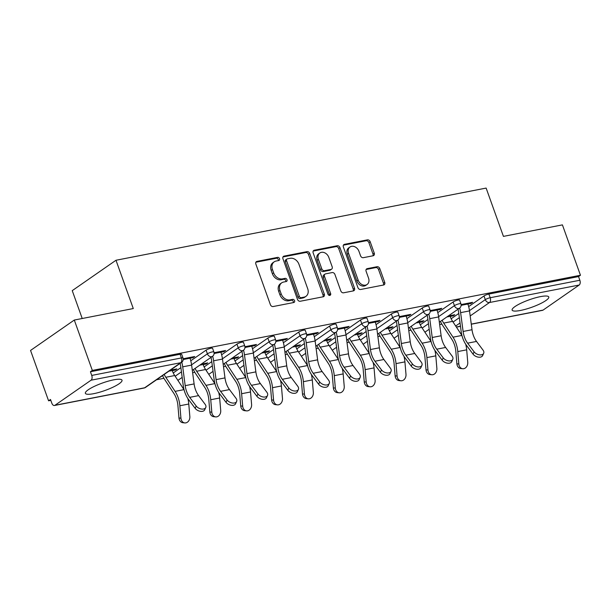 <?xml version="1.0" encoding="UTF-8"?>
<svg xmlns="http://www.w3.org/2000/svg" width="611" height="611" viewBox="0 0 611 611"><rect width="100%" height="100%" fill="white"/><g stroke="black" fill="none" stroke-linecap="round" stroke-linejoin="round"><path stroke-width="0.92" d="M279.54 258.682A1.711 1.344 55.2 0 0 277.615 257.368L256.971 261.393A2.452 1.917 55.2 0 0 256.383 261.638A2.452 1.917 55.2 0 0 255.841 264.028L270.383 304.66A2.452 1.917 55.2 0 0 273.14 306.539L293.784 302.514A1.711 1.344 55.2 0 0 292.646 299.352L289.981 299.879A7.836 6.133 55.2 0 1 281.175 293.86L279.96 290.477A7.836 6.133 55.2 0 1 281.709 282.832A7.836 6.133 55.2 0 1 283.596 282.045L286.261 281.518A1.711 1.344 55.2 0 0 285.131 278.364L282.458 278.883A7.836 6.133 55.2 0 1 273.659 272.873L272.445 269.482A7.836 6.133 55.2 0 1 274.194 261.836A7.836 6.133 55.2 0 1 276.073 261.05L278.746 260.53A1.711 1.344 55.2 0 0 279.54 258.682M278.326 260.607A1.711 1.344 55.2 0 0 276.34 258.254L255.872 262.241M293.356 302.598A1.711 1.344 55.2 0 0 291.371 300.238L288.705 300.765L289.981 299.879M285.841 281.602A1.711 1.344 55.2 0 0 283.855 279.25L281.182 279.769L282.458 278.883M540.399 296.64A19.46 3.941 160.3 0 0 521.076 303.155A19.46 3.941 160.3 0 0 512.133 310.105A19.46 3.941 160.3 0 0 520.503 310.457A19.46 3.941 160.3 0 0 539.818 303.942A19.46 3.941 160.3 0 0 548.77 296.992A19.46 3.941 160.3 0 0 540.399 296.64M113.638 379.851A19.46 3.941 160.3 0 0 94.323 386.366A19.46 3.941 160.3 0 0 85.372 393.316A19.46 3.941 160.3 0 0 93.743 393.667A19.46 3.941 160.3 0 0 113.066 387.153A19.46 3.941 160.3 0 0 122.009 380.202A19.46 3.941 160.3 0 0 113.638 379.851M373.122 255.772A2.452 1.917 55.2 0 0 373.711 255.52A2.452 1.917 55.2 0 0 374.26 253.137L370.174 241.735A2.452 1.917 55.2 0 0 367.425 239.856L344.497 244.324A2.452 1.917 55.2 0 0 343.909 244.568A2.452 1.917 55.2 0 0 343.367 246.959L357.916 287.598A2.452 1.917 55.2 0 0 360.666 289.477L383.593 285.001A2.452 1.917 55.2 0 0 384.182 284.757A2.452 1.917 55.2 0 0 384.724 282.366L379.798 268.596A2.452 1.917 55.2 0 0 377.048 266.717L367.234 268.634A2.452 1.917 55.2 0 0 366.646 268.878A2.452 1.917 55.2 0 0 366.096 271.269L368.54 278.097A6.553 5.125 55.2 0 1 367.081 284.489A6.553 5.125 55.2 0 1 358.145 280.121L348.568 253.374A6.553 5.125 55.2 0 1 350.034 246.981A6.553 5.125 55.2 0 1 358.963 251.342L360.559 255.803A2.452 1.917 55.2 0 0 363.316 257.682L373.122 255.772M54.959 405.276L144.631 387.794L180.726 362.72L91.054 380.202L54.959 405.276A3.742 2.2 -101 0 1 54.44 405.498A3.742 2.2 -101 0 1 51.813 403.153L50.499 399.472L48.582 400.801L30.55 350.439L74.298 320.049L133.282 308.555L115.991 260.255L486.135 188.081L503.433 236.381L562.418 224.879L580.45 275.248L92.33 370.419L90.42 371.748L91.734 375.429L181.406 357.947L180.085 354.265L90.42 371.748M74.298 320.049L92.33 370.419M309.754 253.512A2.452 1.917 55.2 0 0 307.005 251.64L284.077 256.108A2.452 1.917 55.2 0 0 283.489 256.353A2.452 1.917 55.2 0 0 282.939 258.743L297.488 299.375A2.452 1.917 55.2 0 0 300.238 301.254L323.166 296.786A2.452 1.917 55.2 0 0 323.754 296.541A2.452 1.917 55.2 0 0 324.304 294.151L309.754 253.512L308.479 254.397A2.452 1.917 55.2 0 0 305.729 252.526L282.977 256.956M314.291 250.22L337.211 245.744A2.452 1.917 55.2 0 1 339.968 247.623L354.517 288.255A2.452 1.917 55.2 0 1 353.968 290.645A2.452 1.917 55.2 0 1 353.379 290.897L343.565 292.806A2.452 1.917 55.2 0 1 340.816 290.928L334.92 274.446A2.452 1.917 55.2 0 0 332.163 272.575L325.655 273.843A2.452 1.917 55.2 0 0 325.067 274.087A2.452 1.917 55.2 0 0 324.525 276.478L330.666 293.631A1.711 1.344 55.2 0 1 327.947 294.166L313.153 252.855A2.452 1.917 55.2 0 1 313.703 250.464A2.452 1.917 55.2 0 1 314.291 250.22L313.26 250.93M115.991 260.255L72.243 290.637L82.218 318.507M91.054 380.202A3.742 2.2 -101 0 0 91.734 375.429M580.45 275.248L578.541 276.577L579.854 280.25A3.742 2.2 79 0 1 579.175 285.031L543.08 310.098A3.742 2.2 79 0 1 542.56 310.327L471.287 324.22M441.845 324.128L439.653 324.556M410.966 330.146L408.774 330.574M380.088 336.165L377.896 336.592M349.209 342.191L347.017 342.611M318.331 348.209L316.139 348.637M287.453 354.227L285.261 354.655M256.574 360.253L254.382 360.673M225.696 366.272L223.504 366.699M194.817 372.29L192.625 372.718M163.939 378.308L156.569 379.752M50.82 400.365L48.582 400.801M172.271 370.633L175.212 370.06L174.929 369.288M175.212 370.06L176.869 368.907L171.989 369.861M189.975 358.26L193.068 357.656L192.786 356.885M193.068 357.656L194.726 356.511L183.193 358.756M453.11 301.987A3.742 0.756 -19.7 0 1 457.99 300.077A3.742 0.756 -19.7 0 1 459.602 300.146L460.915 303.827A3.742 0.756 -19.7 0 0 459.312 303.759A3.742 0.756 160.3 0 0 454.424 305.668L453.11 301.987L437.789 312.626M420.276 324.792L427.914 319.484M451.155 318.774L458.792 313.466M468.668 306.6L483.988 295.961A3.742 0.756 -19.7 0 1 488.869 294.059L490.19 297.733L579.854 280.25M578.541 276.577L488.869 294.059M180.085 354.265A3.742 0.756 -19.7 0 1 181.696 354.334L183.01 358.008A3.742 0.756 -19.7 0 0 181.406 357.947A3.742 2.2 -101 0 1 180.726 362.72A3.742 2.925 55.2 0 0 181.627 362.346A3.742 3.742 0 0 0 183.01 358.008M419.299 322.471L422.239 321.898L423.897 320.744L419.024 321.692M437.002 310.098L440.096 309.494L441.753 308.341L430.22 310.587M391.353 314.023A3.742 0.756 -19.7 0 1 396.233 312.122A3.742 0.756 -19.7 0 1 397.845 312.183L399.159 315.864A3.742 0.756 -19.7 0 0 397.555 315.795A3.742 0.756 160.3 0 0 392.667 317.705L391.353 314.023L376.032 324.662M358.512 336.837L366.157 331.521M357.542 334.507L360.482 333.934L362.14 332.781L357.267 333.736M375.246 322.134L378.339 321.531L379.996 320.385L368.464 322.631M329.596 326.068A3.742 0.756 -19.7 0 1 334.477 324.158A3.742 0.756 -19.7 0 1 336.088 324.227L337.402 327.908A3.742 0.756 -19.7 0 0 335.798 327.84A3.742 0.756 160.3 0 0 330.91 329.749L329.596 326.068L314.275 336.707M296.755 348.873L304.4 343.565M295.785 346.552L298.726 345.979L300.383 344.825L295.51 345.78M313.489 334.179L316.582 333.575L318.239 332.422L306.707 334.675M267.839 338.112A3.742 0.756 -19.7 0 1 272.72 336.203A3.742 0.756 -19.7 0 1 274.331 336.271L275.645 339.953A3.742 0.756 -19.7 0 0 274.041 339.884A3.742 0.756 160.3 0 0 269.153 341.786L267.839 338.112L252.519 348.751M234.998 360.918L242.643 355.61M234.028 358.596L236.969 358.023L238.626 356.87L233.746 357.817M251.732 346.223L254.825 345.62L256.483 344.467L244.95 346.712M206.083 350.149A3.742 0.756 -19.7 0 1 210.963 348.247A3.742 0.756 -19.7 0 1 212.575 348.308L213.888 351.989A3.742 0.756 -19.7 0 0 212.284 351.921A3.742 0.756 160.3 0 0 207.396 353.83L206.083 350.149L190.762 360.788M173.241 372.954L180.887 367.646M220.854 352.242L223.947 351.638L225.604 350.485L214.071 352.738M203.15 364.614L206.09 364.041L207.748 362.888L202.867 363.835M236.961 344.13A3.742 0.756 -19.7 0 1 241.841 342.221A3.742 0.756 -19.7 0 1 243.453 342.29L244.767 345.971A3.742 0.756 -19.7 0 0 243.163 345.902A3.742 0.756 160.3 0 0 238.275 347.812L236.961 344.13L221.64 354.77M204.12 366.936L211.765 361.628M282.61 340.197L285.704 339.594L287.361 338.448L275.828 340.694M264.907 352.57L267.847 351.997L269.504 350.844L264.632 351.799M298.718 332.086A3.742 0.756 -19.7 0 1 303.598 330.184A3.742 0.756 -19.7 0 1 305.21 330.245L306.523 333.927A3.742 0.756 -19.7 0 0 304.92 333.858A3.742 0.756 160.3 0 0 300.032 335.767L298.718 332.086L283.397 342.725M265.877 354.892L273.522 349.584M344.367 328.16L347.46 327.557L349.118 326.404L337.585 328.649M326.664 340.533L329.604 339.96L331.261 338.807L326.389 339.754M360.475 320.049A3.742 0.756 -19.7 0 1 365.355 318.14A3.742 0.756 -19.7 0 1 366.967 318.209L368.28 321.89A3.742 0.756 -19.7 0 0 366.676 321.821A3.742 0.756 160.3 0 0 361.788 323.731L360.475 320.049L345.154 330.688M327.633 342.855L335.279 337.547M406.124 316.116L409.217 315.513L410.875 314.36L399.342 316.613M388.42 328.489L391.361 327.916L393.018 326.763L388.145 327.717M422.232 308.005A3.742 0.756 -19.7 0 1 427.112 306.096A3.742 0.756 -19.7 0 1 428.723 306.164L430.037 309.846A3.742 0.756 -19.7 0 0 428.433 309.777A3.742 0.756 160.3 0 0 423.545 311.686L422.232 308.005L406.911 318.644M389.398 330.811L397.035 325.503M467.881 304.072L470.974 303.476L472.631 302.323L461.099 304.568M450.177 316.445L453.118 315.872L454.775 314.726L449.902 315.673M206.09 364.041L205.808 363.262M223.947 351.638L223.664 350.867M236.969 358.023L236.686 357.244M254.825 345.62L254.543 344.841M267.847 351.997L267.565 351.226M285.704 339.594L285.421 338.822M298.726 345.979L298.443 345.207M316.582 333.575L316.299 332.804M329.604 339.96L329.321 339.181M347.46 327.557L347.178 326.778M360.482 333.934L360.2 333.163M378.339 321.531L378.056 320.76M391.361 327.916L391.078 327.145M409.217 315.513L408.935 314.741M422.239 321.898L421.957 321.119M440.096 309.494L439.813 308.715M453.118 315.872L452.835 315.1M470.974 303.476L470.691 302.697M274.194 261.836L272.918 262.722A7.836 6.133 55.2 0 0 271.169 270.368L272.445 269.482M281.182 279.769A7.836 6.133 55.2 0 1 272.384 273.759L271.169 270.368M281.709 282.832L280.434 283.718A7.836 6.133 55.2 0 0 278.685 291.363L279.96 290.477M288.705 300.765A7.836 6.133 55.2 0 1 279.899 294.746L278.685 291.363M322.998 296.816A2.452 1.917 55.2 0 0 323.028 295.037L308.479 254.397M287.346 258.85A1.711 1.344 55.2 0 0 286.551 260.698L299.321 296.366A1.711 1.344 55.2 0 0 301.246 297.679L304.064 297.129A7.836 6.133 55.2 0 0 305.951 296.343A7.836 6.133 55.2 0 0 307.692 288.69L298.962 264.311A7.836 6.133 55.2 0 0 290.164 258.3L287.346 258.85M286.933 259.026L285.658 259.912A1.711 1.344 55.2 0 0 285.276 261.584L286.551 260.698M305.951 296.343L304.675 297.229A7.836 6.133 55.2 0 1 302.789 298.015L299.97 298.565A1.711 1.344 55.2 0 1 298.046 297.252L285.276 261.584M313.183 251.068L335.935 246.63L337.211 245.744M353.204 290.928A2.452 1.917 55.2 0 0 353.242 289.14L338.693 248.509A2.452 1.917 55.2 0 0 335.935 246.63M325.067 274.087L323.792 274.973A2.452 1.917 55.2 0 0 323.25 277.363L329.39 294.517L330.666 293.631M329.466 295.487A1.711 1.344 55.2 0 0 329.39 294.517M328.794 257.353A6.553 5.125 55.2 0 0 319.859 252.985A6.553 5.125 55.2 0 0 318.4 259.377L321.776 268.802A2.452 1.917 55.2 0 0 324.525 270.681L331.032 269.413A2.452 1.917 55.2 0 0 331.62 269.161A2.452 1.917 55.2 0 0 332.17 266.778L328.794 257.353M319.859 252.985L318.583 253.87A6.553 5.125 55.2 0 0 317.124 260.263L318.4 259.377M331.62 269.161L330.345 270.047A2.452 1.917 55.2 0 1 329.757 270.299L323.25 271.567A2.452 1.917 55.2 0 1 320.5 269.688L317.124 260.263M350.034 246.981L348.759 247.867A6.553 5.125 55.2 0 0 347.292 254.26L348.568 253.374M367.081 284.489L365.806 285.375A6.553 5.125 55.2 0 1 356.87 281.007L347.292 254.26M383.418 285.039A2.452 1.917 55.2 0 0 383.448 283.252L378.522 269.482A2.452 1.917 55.2 0 0 375.773 267.603L366.134 269.482M372.954 255.803A2.452 1.917 55.2 0 0 372.985 254.023L368.899 242.62A2.452 1.917 55.2 0 0 366.149 240.742L343.397 245.179M164.214 374.436A16.711 9.837 -101 0 0 165.795 377.277L175.09 391.368A19.957 11.746 79 0 1 178.045 397.356A19.957 11.746 79 0 1 179.863 405.757L180.932 418.207A5.614 4.46 96.2 0 0 184.774 422.919L182.819 422.705A5.614 4.46 -83.8 0 1 178.977 417.993L177.916 405.544A16.711 9.837 -101 0 0 176.38 398.509A16.711 9.837 -101 0 0 173.914 393.492L164.611 379.4A19.957 11.746 79 0 1 162.541 375.597M187.829 398.487A19.957 11.746 79 0 1 188.776 404.024L189.838 416.465A5.614 4.46 96.2 0 1 184.774 422.919M168.919 371.167L172.233 370.526A16.711 9.837 -101 0 0 174.7 375.536L184.003 389.635A19.957 11.746 79 0 1 184.048 389.703M205.762 407.491L204.708 409.798A5.614 3.506 -155.4 0 1 200.385 411.333A5.614 3.506 -155.4 0 1 195.146 408.331L196.2 406.025A5.614 3.506 24.6 0 0 201.439 409.026A5.614 3.506 24.6 0 0 205.762 407.491A5.614 3.506 24.6 0 0 205.113 404.291L198.613 395.615A16.711 9.837 79 0 1 195.497 389.681A16.711 9.837 79 0 1 194.107 383.922L191.617 365.095A19.957 11.746 -101 0 0 189.96 358.214L189.7 357.488M196.2 406.025L189.7 397.356A16.711 9.837 79 0 1 186.584 391.422A16.711 9.837 79 0 1 185.194 385.656L182.712 366.829A19.957 11.746 -101 0 0 181.78 362.231M180.108 363.4A16.711 9.837 79 0 1 180.787 366.867L183.269 385.686A19.957 11.746 -101 0 0 184.927 392.575A19.957 11.746 -101 0 0 188.646 399.655L195.146 408.331M195.092 368.418A16.711 9.837 -101 0 0 196.673 371.251L205.968 385.35A19.957 11.746 79 0 1 208.924 391.338A19.957 11.746 79 0 1 210.742 399.739L211.811 412.188A5.614 4.46 96.2 0 0 215.652 416.893L213.697 416.679A5.614 4.46 -83.8 0 1 209.856 411.974L208.794 399.525A16.711 9.837 -101 0 0 207.259 392.483A16.711 9.837 -101 0 0 204.792 387.473L195.489 373.382A19.957 11.746 79 0 1 193.42 369.579M218.707 392.461A19.957 11.746 79 0 1 219.655 397.998L220.716 410.447A5.614 4.46 96.2 0 1 215.652 416.893M199.797 365.149L203.112 364.507A16.711 9.837 -101 0 0 205.579 369.518L214.881 383.609A19.957 11.746 79 0 1 214.927 383.685M225.971 362.392A16.711 9.837 -101 0 0 227.552 365.233L236.854 379.324A19.957 11.746 79 0 1 239.802 385.312A19.957 11.746 79 0 1 241.62 393.713L242.689 406.162A5.614 4.46 96.2 0 0 246.531 410.875L244.576 410.661A5.614 4.46 -83.8 0 1 240.734 405.948L239.672 393.499A16.711 9.837 -101 0 0 238.137 386.465A16.711 9.837 -101 0 0 235.67 381.455L226.368 367.356A19.957 11.746 79 0 1 224.298 363.56M249.586 386.442A19.957 11.746 79 0 1 250.533 391.979L251.595 404.429A5.614 4.46 96.2 0 1 246.531 410.875M230.675 359.131L233.99 358.481A16.711 9.837 -101 0 0 236.457 363.499L245.759 377.59A19.957 11.746 79 0 1 245.805 377.667M256.849 356.373A16.711 9.837 -101 0 0 258.43 359.215L267.733 373.306A19.957 11.746 79 0 1 270.681 379.294A19.957 11.746 79 0 1 272.498 387.695L273.568 400.144A5.614 4.46 96.2 0 0 277.409 404.856L275.454 404.642A5.614 4.46 -83.8 0 1 271.612 399.93L270.551 387.481A16.711 9.837 -101 0 0 269.016 380.447A16.711 9.837 -101 0 0 266.549 375.429L257.246 361.338A19.957 11.746 79 0 1 255.177 357.534M280.464 380.424A19.957 11.746 79 0 1 281.411 385.961L282.473 398.403A5.614 4.46 96.2 0 1 277.409 404.856M261.554 353.105L264.869 352.463A16.711 9.837 -101 0 0 267.335 357.473L276.638 371.572A19.957 11.746 79 0 1 276.684 371.641M287.728 350.355A16.711 9.837 -101 0 0 289.309 353.196L298.611 367.287A19.957 11.746 79 0 1 301.559 373.275A19.957 11.746 79 0 1 303.384 381.676L304.446 394.126A5.614 4.46 96.2 0 0 308.288 398.83L306.332 398.616A5.614 4.46 -83.8 0 1 302.491 393.912L301.429 381.463A16.711 9.837 -101 0 0 299.894 374.421A16.711 9.837 -101 0 0 297.427 369.411L288.125 355.319A19.957 11.746 79 0 1 286.055 351.516M311.343 374.398A19.957 11.746 79 0 1 312.29 379.935L313.351 392.384A5.614 4.46 96.2 0 1 308.288 398.83M292.432 347.086L295.747 346.445A16.711 9.837 -101 0 0 298.214 351.455L307.516 365.546A19.957 11.746 79 0 1 307.562 365.622M318.606 344.337A16.711 9.837 -101 0 0 320.187 347.17L329.489 361.261A19.957 11.746 79 0 1 332.437 367.249A19.957 11.746 79 0 1 334.263 375.65L335.324 388.1A5.614 4.46 96.2 0 0 339.166 392.812L337.211 392.598A5.614 4.46 -83.8 0 1 333.369 387.886L332.308 375.437A16.711 9.837 -101 0 0 330.772 368.402A16.711 9.837 -101 0 0 328.306 363.392L319.003 349.293A19.957 11.746 79 0 1 316.933 345.498M342.221 368.38A19.957 11.746 79 0 1 343.168 373.917L344.23 386.366A5.614 4.46 96.2 0 1 339.166 392.812M323.311 341.068L326.625 340.419A16.711 9.837 -101 0 0 329.092 345.436L338.395 359.528A19.957 11.746 79 0 1 338.441 359.604M236.64 401.473L235.586 403.779A5.614 3.506 -155.4 0 1 231.264 405.307A5.614 3.506 -155.4 0 1 226.024 402.313L227.078 400.006A5.614 3.506 24.6 0 0 232.317 403.008A5.614 3.506 24.6 0 0 236.64 401.473A5.614 3.506 24.6 0 0 235.991 398.273L229.492 389.597A16.711 9.837 79 0 1 226.375 383.662A16.711 9.837 79 0 1 224.985 377.896L222.496 359.069A19.957 11.746 -101 0 0 220.838 352.188L220.579 351.462M227.078 400.006L220.579 391.33A16.711 9.837 79 0 1 217.463 385.396A16.711 9.837 79 0 1 216.073 379.637L213.59 360.811A19.957 11.746 -101 0 0 212.659 356.213M210.986 357.382A16.711 9.837 79 0 1 211.666 360.841L214.148 379.668A19.957 11.746 -101 0 0 215.805 386.549A19.957 11.746 -101 0 0 219.525 393.637L226.024 402.313M267.519 395.454L266.465 397.753A5.614 3.506 -155.4 0 1 262.142 399.288A5.614 3.506 -155.4 0 1 256.903 396.287L257.957 393.988A5.614 3.506 24.6 0 0 263.196 396.99A5.614 3.506 24.6 0 0 267.519 395.454A5.614 3.506 24.6 0 0 266.87 392.247L260.37 383.578A16.711 9.837 79 0 1 257.254 377.644A16.711 9.837 79 0 1 255.864 371.878L253.374 353.051A19.957 11.746 -101 0 0 251.717 346.17L251.457 345.444M257.957 393.988L251.457 385.312A16.711 9.837 79 0 1 248.341 379.378A16.711 9.837 79 0 1 246.951 373.611L244.469 354.792A19.957 11.746 -101 0 0 243.537 350.195M241.864 351.363A16.711 9.837 79 0 1 242.544 354.823L245.026 373.649A19.957 11.746 -101 0 0 246.684 380.531A19.957 11.746 -101 0 0 250.403 387.618L256.903 396.287M298.397 389.428L297.343 391.735A5.614 3.506 -155.4 0 1 293.02 393.27A5.614 3.506 -155.4 0 1 287.781 390.269L288.835 387.962A5.614 3.506 24.6 0 0 294.074 390.964A5.614 3.506 24.6 0 0 298.397 389.428A5.614 3.506 24.6 0 0 297.748 386.228L291.248 377.552A16.711 9.837 79 0 1 288.132 371.618A16.711 9.837 79 0 1 286.742 365.859L284.252 347.033A19.957 11.746 -101 0 0 282.595 340.151L282.335 339.426M288.835 387.962L282.335 379.294A16.711 9.837 79 0 1 279.219 373.359A16.711 9.837 79 0 1 277.829 367.593L275.347 348.766A19.957 11.746 -101 0 0 274.415 344.169M272.743 345.337A16.711 9.837 79 0 1 273.423 348.805L275.905 367.631A19.957 11.746 -101 0 0 277.562 374.512A19.957 11.746 -101 0 0 281.281 381.592L287.781 390.269M329.276 383.41L328.222 385.717A5.614 3.506 -155.4 0 1 323.899 387.244A5.614 3.506 -155.4 0 1 318.659 384.25L319.713 381.944A5.614 3.506 24.6 0 0 324.953 384.945A5.614 3.506 24.6 0 0 329.276 383.41A5.614 3.506 24.6 0 0 328.626 380.21L322.127 371.534A16.711 9.837 79 0 1 319.011 365.599A16.711 9.837 79 0 1 317.621 359.833L315.131 341.007A19.957 11.746 -101 0 0 313.474 334.125L313.214 333.407M319.713 381.944L313.214 373.268A16.711 9.837 79 0 1 310.098 367.341A16.711 9.837 79 0 1 308.708 361.575L306.226 342.748A19.957 11.746 -101 0 0 305.294 338.15M303.621 339.319A16.711 9.837 79 0 1 304.301 342.779L306.783 361.605A19.957 11.746 -101 0 0 308.44 368.486A19.957 11.746 -101 0 0 312.168 375.574L318.659 384.25M360.154 377.392L359.1 379.691A5.614 3.506 -155.4 0 1 354.777 381.226A5.614 3.506 -155.4 0 1 349.538 378.224L350.592 375.925A5.614 3.506 24.6 0 0 355.831 378.927A5.614 3.506 24.6 0 0 360.154 377.392A5.614 3.506 24.6 0 0 359.505 374.184L353.005 365.515A16.711 9.837 79 0 1 349.889 359.581A16.711 9.837 79 0 1 348.499 353.815L346.009 334.988A19.957 11.746 -101 0 0 344.352 328.107L344.092 327.381M350.592 375.925L344.092 367.249A16.711 9.837 79 0 1 340.976 361.315A16.711 9.837 79 0 1 339.586 355.556L337.104 336.73A19.957 11.746 -101 0 0 336.172 332.132M334.5 333.3A16.711 9.837 79 0 1 335.179 336.76L337.662 355.587A19.957 11.746 -101 0 0 339.319 362.468A19.957 11.746 -101 0 0 343.046 369.556L349.538 378.224M349.484 338.311A16.711 9.837 -101 0 0 351.065 341.152L360.368 355.243A19.957 11.746 79 0 1 363.316 361.231A19.957 11.746 79 0 1 365.141 369.632L366.203 382.081A5.614 4.46 96.2 0 0 370.045 386.794L368.089 386.58A5.614 4.46 -83.8 0 1 364.248 381.867L363.186 369.418A16.711 9.837 -101 0 0 361.651 362.384A16.711 9.837 -101 0 0 359.184 357.366L349.882 343.275A19.957 11.746 79 0 1 347.812 339.472M373.1 362.361A19.957 11.746 79 0 1 374.047 367.898L375.108 380.348A5.614 4.46 96.2 0 1 370.045 386.794M354.189 335.049L357.504 334.4A16.711 9.837 -101 0 0 359.971 339.418L369.273 353.509A19.957 11.746 79 0 1 369.319 353.578M391.032 371.366L389.978 373.672A5.614 3.506 -155.4 0 1 385.656 375.207A5.614 3.506 -155.4 0 1 380.416 372.206L381.47 369.899A5.614 3.506 24.6 0 0 386.71 372.901A5.614 3.506 24.6 0 0 391.032 371.366A5.614 3.506 24.6 0 0 390.383 368.166L383.884 359.489A16.711 9.837 79 0 1 380.768 353.555A16.711 9.837 79 0 1 379.378 347.796L376.888 328.97A19.957 11.746 -101 0 0 375.23 322.089L374.971 321.363M381.47 369.899L374.971 361.231A16.711 9.837 79 0 1 371.855 355.297A16.711 9.837 79 0 1 370.472 349.53L367.982 330.704A19.957 11.746 -101 0 0 367.051 326.114M365.378 327.275A16.711 9.837 79 0 1 366.058 330.742L368.54 349.568A19.957 11.746 -101 0 0 370.197 356.45A19.957 11.746 -101 0 0 373.924 363.53L380.416 372.206M380.363 332.292A16.711 9.837 -101 0 0 381.944 335.134L391.246 349.225A19.957 11.746 79 0 1 394.194 355.212A19.957 11.746 79 0 1 396.02 363.614L397.081 376.063A5.614 4.46 96.2 0 0 400.923 380.768L398.968 380.554A5.614 4.46 -83.8 0 1 395.126 375.849L394.064 363.4A16.711 9.837 -101 0 0 392.537 356.358A16.711 9.837 -101 0 0 390.062 351.348L380.76 337.257A19.957 11.746 79 0 1 378.69 333.453M403.978 356.335A19.957 11.746 79 0 1 404.925 361.872L405.987 374.322A5.614 4.46 96.2 0 1 400.923 380.768M385.067 329.024L388.382 328.382A16.711 9.837 -101 0 0 390.849 333.392L400.152 347.483A19.957 11.746 79 0 1 400.197 347.56M421.911 365.347L420.857 367.654A5.614 3.506 -155.4 0 1 416.534 369.189A5.614 3.506 -155.4 0 1 411.295 366.188L412.349 363.881A5.614 3.506 24.6 0 0 417.588 366.883A5.614 3.506 24.6 0 0 421.911 365.347A5.614 3.506 24.6 0 0 421.262 362.147L414.762 353.471A16.711 9.837 79 0 1 411.646 347.537A16.711 9.837 79 0 1 410.256 341.778L407.766 322.952A19.957 11.746 -101 0 0 406.109 316.063L405.849 315.345M412.349 363.881L405.849 355.212A16.711 9.837 79 0 1 402.741 349.278A16.711 9.837 79 0 1 401.351 343.512L398.861 324.685A19.957 11.746 -101 0 0 397.929 320.088M396.256 321.256A16.711 9.837 79 0 1 396.936 324.716L399.418 343.542A19.957 11.746 -101 0 0 401.076 350.424A19.957 11.746 -101 0 0 404.803 357.511L411.295 366.188M411.241 326.274A16.711 9.837 -101 0 0 412.822 329.108L422.125 343.199A19.957 11.746 79 0 1 425.073 349.187A19.957 11.746 79 0 1 426.898 357.588L427.96 370.037A5.614 4.46 96.2 0 0 431.801 374.749L429.846 374.535A5.614 4.46 -83.8 0 1 426.004 369.823L424.943 357.382A16.711 9.837 -101 0 0 423.415 350.34A16.711 9.837 -101 0 0 420.941 345.33L411.638 331.231A19.957 11.746 79 0 1 409.569 327.435M434.856 350.317A19.957 11.746 79 0 1 435.803 355.854L436.865 368.303A5.614 4.46 96.2 0 1 431.801 374.749M415.946 323.005L419.261 322.356A16.711 9.837 -101 0 0 421.727 327.374L431.03 341.465A19.957 11.746 79 0 1 431.076 341.541M452.789 359.329L451.735 361.628A5.614 3.506 -155.4 0 1 447.412 363.163A5.614 3.506 -155.4 0 1 442.173 360.162L443.227 357.863A5.614 3.506 24.6 0 0 448.466 360.864A5.614 3.506 24.6 0 0 452.789 359.329A5.614 3.506 24.6 0 0 452.14 356.121L445.64 347.453A16.711 9.837 79 0 1 442.524 341.518A16.711 9.837 79 0 1 441.134 335.752L438.645 316.926A19.957 11.746 -101 0 0 436.987 310.044L436.728 309.319M443.227 357.863L436.735 349.187A16.711 9.837 79 0 1 433.619 343.252A16.711 9.837 79 0 1 432.229 337.493L429.739 318.667A19.957 11.746 -101 0 0 428.807 314.069M427.135 315.238A16.711 9.837 79 0 1 427.815 318.698L430.297 337.524A19.957 11.746 -101 0 0 431.954 344.405A19.957 11.746 -101 0 0 435.681 351.493L442.173 360.162M442.12 320.248A16.711 9.837 -101 0 0 443.701 323.089L453.003 337.18A19.957 11.746 79 0 1 455.951 343.168A19.957 11.746 79 0 1 457.776 351.569L458.838 364.019A5.614 4.46 96.2 0 0 462.68 368.731L460.725 368.517A5.614 4.46 -83.8 0 1 456.883 363.805L455.821 351.356A16.711 9.837 -101 0 0 454.294 344.321A16.711 9.837 -101 0 0 451.819 339.304L442.517 325.212A19.957 11.746 79 0 1 440.447 321.409M465.735 344.299A19.957 11.746 79 0 1 466.682 349.836L467.743 362.285A5.614 4.46 96.2 0 1 462.68 368.731M446.824 316.987L450.139 316.338A16.711 9.837 -101 0 0 452.606 321.355L461.908 335.447A19.957 11.746 79 0 1 461.954 335.523M483.668 353.311L482.614 355.61A5.614 3.506 -155.4 0 1 478.291 357.145A5.614 3.506 -155.4 0 1 473.051 354.143L474.105 351.844A5.614 3.506 24.6 0 0 479.345 354.838A5.614 3.506 24.6 0 0 483.668 353.311A5.614 3.506 24.6 0 0 483.018 350.103L476.519 341.434A16.711 9.837 79 0 1 473.403 335.5A16.711 9.837 79 0 1 472.013 329.734L469.523 310.907A19.957 11.746 -101 0 0 467.866 304.026L467.606 303.3M474.105 351.844L467.614 343.168A16.711 9.837 79 0 1 464.497 337.234A16.711 9.837 79 0 1 463.107 331.468L460.618 312.641A19.957 11.746 -101 0 0 459.686 308.051M458.013 309.212A16.711 9.837 79 0 1 458.693 312.679L461.175 331.506A19.957 11.746 -101 0 0 462.833 338.387A19.957 11.746 -101 0 0 466.56 345.467L473.051 354.143M276.34 258.254L277.615 257.368M291.371 300.238L292.646 299.352M283.855 279.25L285.131 278.364M54.44 405.498L144.112 388.016A3.742 2.2 -101 0 0 144.631 387.794A3.742 2.925 55.2 0 0 145.525 387.412L181.627 362.346M579.175 285.031L489.51 302.514L470.187 315.933M460.052 322.975L455.684 326.007M456.341 327.015L460.48 326.205M471.264 324.105L543.08 310.098M469.485 310.632L485.302 299.642A3.742 0.756 160.3 0 1 490.19 297.733A3.742 2.2 79 0 1 489.51 302.514A3.742 2.925 -124.8 0 1 485.302 299.642L483.988 295.961M175.151 376.223L181.444 371.855M191.579 364.82L207.396 353.83A3.742 2.925 -124.8 0 0 211.605 356.702A3.742 2.925 55.2 0 0 212.506 356.328A3.742 3.742 0 0 0 213.888 351.989M206.029 370.205L212.323 365.836M222.457 358.794L238.275 347.812A3.742 2.925 -124.8 0 0 242.483 350.683A3.742 2.925 55.2 0 0 243.384 350.302A3.742 3.742 0 0 0 244.767 345.971M236.908 364.187L243.201 359.818M253.336 352.776L269.153 341.786A3.742 2.925 -124.8 0 0 273.361 344.657A3.742 2.925 55.2 0 0 274.263 344.283A3.742 3.742 0 0 0 275.645 339.953M267.786 358.161L274.079 353.8M284.214 346.758L300.032 335.767A3.742 2.925 -124.8 0 0 304.24 338.639A3.742 2.925 55.2 0 0 305.141 338.265A3.742 3.742 0 0 0 306.523 333.927M298.664 352.142L304.958 347.774M315.093 340.732L330.91 329.749A3.742 2.925 -124.8 0 0 335.118 332.621A3.742 2.925 55.2 0 0 336.019 332.239A3.742 3.742 0 0 0 337.402 327.908M329.543 346.124L335.836 341.755M345.971 334.713L361.788 323.731A3.742 2.925 -124.8 0 0 365.997 326.595A3.742 2.925 55.2 0 0 366.898 326.221A3.742 3.742 0 0 0 368.28 321.89M360.421 340.106L366.715 335.737M376.85 328.695L392.667 317.705A3.742 2.925 -124.8 0 0 396.875 320.576A3.742 2.925 55.2 0 0 397.776 320.202A3.742 3.742 0 0 0 399.159 315.864M391.3 334.08L397.593 329.711M407.728 322.669L423.545 311.686A3.742 2.925 -124.8 0 0 427.753 314.558A3.742 2.925 55.2 0 0 428.655 314.184A3.742 3.742 0 0 0 430.037 309.846M422.178 328.061L428.471 323.693M438.606 316.651L454.424 305.668A3.742 2.925 -124.8 0 0 458.632 308.532A3.742 2.925 55.2 0 0 459.533 308.158A3.742 3.742 0 0 0 460.915 303.827M453.057 322.043L459.35 317.674M272.384 273.759L273.659 272.873M279.899 294.746L281.175 293.86M255.948 262.104L256.971 261.393M323.028 295.037L324.304 294.151M283.053 256.819L284.077 256.108M305.729 252.526L307.005 251.64M298.046 297.252L299.321 296.366M299.97 298.565L301.246 297.679M302.789 298.015L304.064 297.129M338.693 248.509L339.968 247.623M353.242 289.14L354.517 288.255M323.25 277.363L324.525 276.478M320.5 269.688L321.776 268.802M323.25 271.567L324.525 270.681M329.757 270.299L331.032 269.413M356.87 281.007L358.145 280.121M366.21 269.344L367.234 268.634M375.773 267.603L377.048 266.717M378.522 269.482L379.798 268.596M383.448 283.252L384.724 282.366M343.474 245.034L344.497 244.324M366.149 240.742L367.425 239.856M368.899 242.62L370.174 241.735M372.985 254.023L374.26 253.137M188.776 404.024L179.863 405.757M178.977 417.993L180.932 418.207M174.7 375.536L165.795 377.277M184.003 389.635L175.09 391.368M185.194 385.656L194.107 383.922M189.7 397.356L198.613 395.615M182.712 366.829L191.617 365.095M183.224 359.528L189.96 358.214M219.655 397.998L210.742 399.739M209.856 411.974L211.811 412.188M205.579 369.518L196.673 371.251M214.881 383.609L205.968 385.35M250.533 391.979L241.62 393.713M240.734 405.948L242.689 406.162M236.457 363.499L227.552 365.233M245.759 377.59L236.854 379.324M281.411 385.961L272.498 387.695M271.612 399.93L273.568 400.144M267.335 357.473L258.43 359.215M276.638 371.572L267.733 373.306M312.29 379.935L303.384 381.676M302.491 393.912L304.446 394.126M298.214 351.455L289.309 353.196M307.516 365.546L298.611 367.287M343.168 373.917L334.263 375.65M333.369 387.886L335.324 388.1M329.092 345.436L320.187 347.17M338.395 359.528L329.489 361.261M216.073 379.637L224.985 377.896M220.579 391.33L229.492 389.597M213.59 360.811L222.496 359.069M214.102 353.502L220.838 352.188M246.951 373.611L255.864 371.878M251.457 385.312L260.37 383.578M244.469 354.792L253.374 353.051M244.98 347.483L251.717 346.17M277.829 367.593L286.742 365.859M282.335 379.294L291.248 377.552M275.347 348.766L284.252 347.033M275.859 341.465L282.595 340.151M308.708 361.575L317.621 359.833M313.214 373.268L322.127 371.534M306.226 342.748L315.131 341.007M306.737 335.439L313.474 334.125M339.586 355.556L348.499 353.815M344.092 367.249L353.005 365.515M337.104 336.73L346.009 334.988M337.616 329.421L344.352 328.107M374.047 367.898L365.141 369.632M364.248 381.867L366.203 382.081M359.971 339.418L351.065 341.152M369.273 353.509L360.368 355.243M370.472 349.53L379.378 347.796M374.971 361.231L383.884 359.489M367.982 330.704L376.888 328.97M368.494 323.402L375.23 322.089M404.925 361.872L396.02 363.614M395.126 375.849L397.081 376.063M390.849 333.392L381.944 335.134M400.152 347.483L391.246 349.225M401.351 343.512L410.256 341.778M405.849 355.212L414.762 353.471M398.861 324.685L407.766 322.952M399.373 317.376L406.109 316.063M435.803 355.854L426.898 357.588M426.004 369.823L427.96 370.037M421.727 327.374L412.822 329.108M431.03 341.465L422.125 343.199M432.229 337.493L441.134 335.752M436.735 349.187L445.64 347.453M429.739 318.667L438.645 316.926M430.251 311.358L436.987 310.044M466.682 349.836L457.776 351.569M456.883 363.805L458.838 364.019M452.606 321.355L443.701 323.089M461.908 335.447L453.003 337.18M463.107 331.468L472.013 329.734M467.614 343.168L476.519 341.434M460.618 312.641L469.523 310.907M461.129 305.34L467.866 304.026M456.417 327.122L460.495 326.327M144.112 388.016A3.742 3.742 0 0 0 145.525 387.412M177.885 380.37L182.177 377.392M192.312 370.35L212.506 356.328M208.763 374.344L213.056 371.366M223.191 364.324L243.384 350.302M239.642 368.326L243.934 365.347M254.069 358.306L274.263 344.283M270.52 362.308L274.813 359.329M284.947 352.287L305.141 338.265M301.399 356.282L305.691 353.303M315.826 346.261L336.019 332.239M332.277 350.263L336.569 347.285M346.704 340.243L366.898 326.221M363.155 344.245L367.448 341.266M377.583 334.225L397.776 320.202M394.034 338.219L398.326 335.248M408.461 328.206L428.655 314.184M424.912 332.201L429.205 329.222M439.34 322.18L459.533 308.158"/></g></svg>
